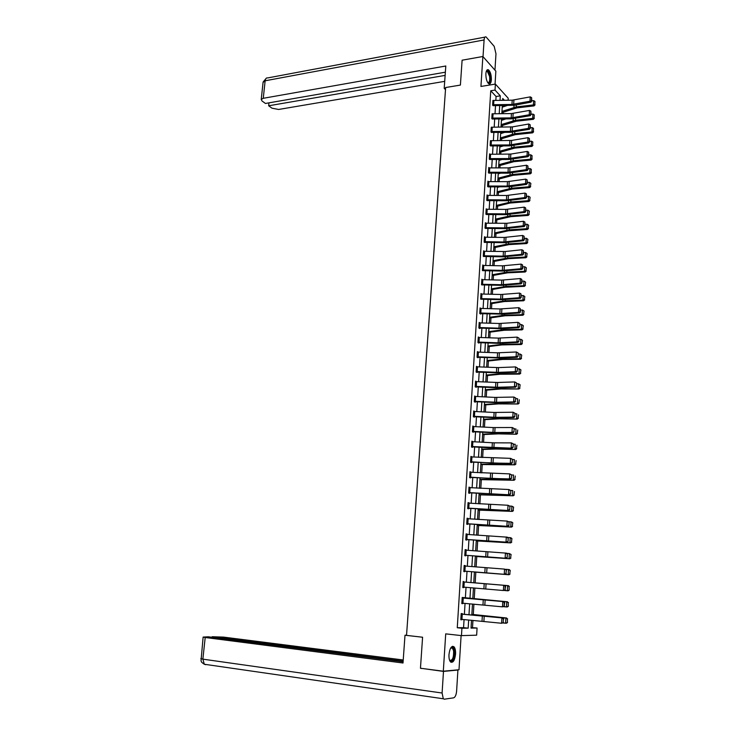 <?xml version="1.0" encoding="UTF-8"?>
<svg xmlns="http://www.w3.org/2000/svg" width="736" height="736" viewBox="0 0 736 736"><rect width="100%" height="100%" fill="white"/><g stroke="black" fill="none" stroke-linecap="round" stroke-linejoin="round"><path stroke-width="1.1" d="M455.556 654.129C455.713 650.624 455.179 648.168 453.974 646.769C451.499 645.546 449.834 648.131 448.978 654.552C448.822 658.067 449.346 660.523 450.552 661.922C453.054 663.145 454.719 660.551 455.556 654.129M491.363 79.828C491.39 74.925 490.406 71.585 488.419 69.8C487.02 69.267 486.174 70.582 485.87 73.766C485.852 78.678 486.827 82.027 488.814 83.803C490.213 84.346 491.068 83.021 491.363 79.828M471.077 627.56L477.075 628.029L476.652 635.177L461.472 635.619L461.923 628.25L468.179 628.158L468.666 619.988M495.052 84.143L495.852 71.171L482.871 56.497L462.107 60.205L460.396 85.082L445.648 87.529L406.53 635.389L422.584 637.229L420.458 668.233L443.311 671.214L459.006 669.742L461.104 635.573M495.834 100.354L496.073 96.508L490.746 90.767L495.015 90.077L495.383 84.088L508.208 98.228L508.088 100.225M472.521 627.541L472.944 620.374M473.294 614.523L473.91 604.173M474.242 598.644L474.876 588.055M475.18 582.848L475.824 572.166M476.137 566.922L476.753 556.517M477.084 551.025L477.682 540.96M478.023 535.228L478.602 525.495M478.961 519.515L479.522 510.112M479.89 503.893L480.433 494.822M480.81 488.364L481.335 479.614M481.73 472.917L482.236 464.499M482.65 457.562L483.129 449.457M483.561 442.29L484.021 434.507M484.463 427.11L484.904 419.64M485.364 412.013L485.788 404.846M486.257 397.008L486.671 390.144M487.149 382.085L487.536 375.516M488.032 367.236L488.4 360.98M488.906 352.48L489.265 346.509M489.78 337.806L490.121 332.129M490.654 323.214L490.976 317.823M491.519 308.697L491.823 303.591M492.375 294.262L492.669 289.441M493.23 279.91L493.506 275.374M494.086 265.632L494.334 261.372M494.932 251.436L495.172 247.452M495.77 237.323L495.99 233.606M496.607 223.275L496.818 219.825M497.444 209.309L497.628 206.126M498.272 195.426L498.447 192.501M499.091 181.608L499.247 178.949M499.91 167.872L500.057 165.462M500.379 159.997L500.406 159.473M500.728 154.201L500.857 152.058M501.179 146.574L501.216 145.875M501.538 140.613L501.648 138.708M501.97 133.216L502.026 132.36M502.338 127.089L502.44 125.442M502.771 119.94L502.826 118.919M503.139 113.648L503.222 112.24M503.553 106.729L503.626 105.542M490.746 90.767L457.268 627.744L463.56 627.661L464.057 619.574M464.379 614.293L465.051 603.4M465.364 598.184L466.035 587.319M466.348 582.167L467.01 571.338M467.323 566.223L467.976 555.478M468.289 550.353L468.942 539.718M469.255 534.575L469.899 524.041M470.221 518.898L470.856 508.447M471.169 503.304L471.804 492.954M472.126 487.802L472.751 477.544M473.064 472.383L473.69 462.217M474.002 457.056L474.619 446.982M474.932 441.812L475.548 431.839M475.861 426.659L476.468 416.769M476.79 411.59L477.388 401.792M477.701 396.603L478.299 386.897M478.612 381.708L479.2 372.085M479.522 366.887L480.102 357.356M480.424 352.158L481.004 342.709M481.316 337.502L481.896 328.146M482.209 322.938L482.779 313.665M483.101 308.448L483.662 299.258M483.984 294.041L484.536 284.933M484.858 279.708L485.41 270.682M485.732 265.457L486.275 256.514M486.597 251.28L487.14 242.429M487.462 237.185L487.996 228.408M488.318 223.174L488.851 214.47M489.173 209.226L489.698 200.606M490.02 195.362L490.544 186.815M490.866 181.571L491.381 173.107M491.703 167.854L492.218 159.464M492.54 154.21L493.046 145.894M493.368 140.64L493.874 132.397M494.196 127.135L494.693 118.974M495.015 113.712L495.512 105.625M493.286 100.409L492.614 105.156L493.157 105.726M492.476 113.758L491.786 118.524L492.32 119.066M491.657 127.172L490.958 131.965L491.482 132.489M490.838 140.668L490.121 145.48L490.636 145.976M490.02 154.229L489.606 153.833L489.284 159.068L489.78 159.537M489.192 167.863L488.768 167.468L488.437 172.73L488.925 173.172M488.364 181.571L487.922 181.176L487.591 186.466L488.529 186.824M487.536 195.353L487.066 194.948L486.735 200.275L487.683 200.606L487.195 200.661M486.698 209.217L486.211 208.803L485.88 214.158L486.827 214.461M485.861 223.146L485.355 222.741L485.015 228.114L485.972 228.399L485.438 228.445M485.024 237.158L484.481 236.744L484.15 242.153L485.107 242.411L484.555 242.457M484.187 251.252L483.616 250.829L483.276 256.266L484.242 256.496L483.653 256.542M483.34 265.411L482.742 264.988L482.402 270.452L483.368 270.655L482.752 270.701M482.494 279.652L481.859 279.22L481.519 284.722L482.494 284.896L481.841 284.933M481.648 293.977L480.976 293.544L480.636 299.064L481.611 299.212L480.921 299.258M480.801 308.384L480.084 307.933L479.743 313.49L480.691 314.079L480.718 313.61M479.955 322.865L479.191 322.414L478.851 327.998L479.798 328.56L479.835 328.09L479.062 328.127M479.108 337.428L478.29 336.968L477.949 342.59L478.906 343.114L478.934 342.654L478.115 342.682M478.271 352.075L477.388 351.606L477.038 357.254L478.004 357.76L478.032 357.291L477.149 357.319M477.434 366.804L476.477 366.326L476.128 372.011L477.094 372.48L477.121 372.011M476.532 381.616L475.566 381.128L475.208 386.842L476.183 387.292L476.21 386.814M475.612 396.511L474.646 396.014L474.288 401.764L475.263 402.178L475.3 401.7L474.297 401.709M474.692 411.488L473.717 410.982L473.358 416.76L474.343 417.156L474.37 416.677M473.763 426.549L472.788 426.034L472.429 431.848L473.414 432.216L473.45 431.728M472.834 441.701L471.859 441.177L471.491 447.019L472.484 447.359L471.5 446.853M471.592 462.098L511.4 463.634L510.306 463.321L510.572 458.353L471.932 456.936L471.638 461.831L470.598 461.794L470.902 456.89L471.932 456.936L470.911 456.403L470.552 462.282L471.546 462.585L470.562 462.079M470.948 472.254L469.964 471.712L469.605 477.627L470.598 477.903L470.635 477.416M470 487.664L469.016 487.112L468.648 493.065L469.651 493.313L469.688 492.816L468.666 492.78M469.044 503.157L468.059 502.605L467.691 508.585L468.703 508.806L467.71 508.263M468.087 518.742L467.093 518.181L466.725 524.198L467.737 524.391L466.744 523.83M467.121 534.419L466.127 533.848L465.759 539.902L466.771 540.058L466.808 539.552M466.155 550.188L465.152 549.608L464.775 555.698L465.805 555.827L464.802 555.248M465.17 566.048L464.177 565.46L463.8 571.578L464.83 571.679L463.846 571.072L504.27 574.292L504.546 569.103L506.497 570.05L505.844 573.638L506.497 570.05M464.195 581.992L463.192 581.403L462.806 587.558L463.873 587.135M462.171 597.954L503.921 601.652L462.199 597.439L461.822 603.63L462.889 603.207M462.217 614.1L462.245 613.585L461.205 613.566L460.819 619.795L461.886 619.381M461.472 635.619L445.712 633.862L443.311 671.214M457.268 627.744L461.923 628.25M482.871 56.497L480.939 86.452L495.383 84.088M471.509 620.246L471.04 628.112L477.075 628.029M504.362 100.262L502.734 98.486L502.633 100.28M502.311 105.561L501.832 113.657M501.51 118.928L501.023 127.098M500.71 132.37L500.213 140.613M499.9 145.884L499.404 154.201M499.091 159.464L498.585 167.863M498.272 173.126L497.766 181.599M497.453 186.861L496.938 195.417M496.625 200.67L496.11 209.3M495.788 214.553L495.273 223.256M494.96 228.51L494.426 237.296M494.114 242.54L493.589 251.418M493.276 256.652L492.734 265.604M492.421 270.839L491.878 279.873M491.565 285.108L491.022 294.225M490.71 299.451L490.158 308.66M489.845 313.876L489.293 323.168M488.98 328.385L488.419 337.76M488.106 342.967L487.536 352.424M487.232 357.641L486.662 367.181M486.349 372.388L485.769 382.021M485.456 387.219L484.877 396.943M484.564 402.141L483.975 411.948M483.672 417.137L483.074 427.036M482.761 432.225L482.163 442.216M481.859 447.396L481.252 457.479M480.948 462.65L480.332 472.834M480.028 477.995L479.412 488.272M479.099 493.433L478.483 503.792M478.17 508.953L477.544 519.414M477.241 524.566L476.606 535.118M476.302 540.261L475.658 550.924M475.355 556.057L474.711 566.812M474.407 571.936L473.754 582.783M473.45 587.935L472.797 598.828M472.484 604.044L471.831 614.956M500.038 100.308L500.305 95.846L495.015 90.077M468.988 614.707L469.651 603.796M469.964 598.58L470.617 587.696M470.93 582.553L471.583 571.716M471.896 566.582L472.54 555.836M472.852 550.703L473.496 540.049M473.8 534.916L474.444 524.363M474.748 519.22L475.382 508.76M475.695 503.608L476.321 493.249M476.634 488.088L477.25 477.82M477.563 472.659L478.179 462.484M478.492 457.314L479.099 447.24M479.412 442.06L480.01 432.078M480.323 426.898L480.921 416.999M481.234 411.81L481.832 402.003M482.144 396.814L482.724 387.099M483.037 381.901L483.626 372.278M483.938 367.071L484.509 357.53M484.822 352.323L485.392 342.875M485.714 337.658L486.275 328.293M486.588 323.076L487.149 313.794M487.471 308.577L488.023 299.377M488.336 294.152L488.888 285.044M489.201 279.809L489.744 270.784M490.066 265.549L490.608 256.597M490.921 251.362L491.455 242.494M491.768 237.259L492.301 228.473M492.623 223.229L493.148 214.516M493.46 209.272L493.985 200.643M494.298 195.39L494.813 186.843M495.135 181.59L495.641 173.116M495.963 167.863L496.469 159.464M496.782 154.201L497.288 145.884M497.6 140.622L498.106 132.379M498.419 127.116L498.916 118.947M499.229 113.675L499.716 105.588M496.073 96.508L500.305 95.846M463.56 627.661L468.179 628.158M475.603 381.598L476.532 381.588M475.318 401.7L497.619 402.675L514.722 402.334L513.636 401.911L513.903 397.044L494.988 397.412L475.622 396.446M473.699 411.387L474.702 411.387M472.77 426.411L473.772 426.411M471.831 441.508L472.843 441.526M470.893 456.697L471.905 456.725M469.954 471.978L470.966 472.006M469.007 487.342L470.019 487.379M468.05 502.789L469.071 502.835M467.084 518.328L468.105 518.383M466.118 533.959L467.148 534.023M465.152 549.682L466.173 549.746M464.177 565.487L465.207 565.57M462.815 587.53L463.846 587.622M461.822 603.566L462.861 603.667M460.828 619.694L461.858 619.795M492.908 100.455L512.21 100.179L530.224 96.885L529.994 101.218L531.824 101.007L531.594 97.603L531.429 100.639M492.927 100.455L492.66 104.724L511.962 104.466L529.994 101.218L530.978 102.148L514.685 105.22L493.552 105.662M530.978 102.148L531.824 101.007M531.594 97.603L530.224 96.885M501.888 112.682L516.92 107.879L534.06 105.892L533.398 104.926L516.23 106.922L501.961 111.403M507.159 105.515L502.219 107.18M534.796 104.438L534.962 101.43L534.796 104.438L533.398 104.926L533.628 100.63L531.834 100.841M533.628 100.63L534.962 101.43M535.063 104.825L534.06 105.892M486.386 71.263L486.386 71.263C487.986 70.021 489.256 71.723 490.194 76.388C490.581 81.567 489.762 83.674 487.747 82.69M487.683 82.588L487.701 82.598C489.348 82.874 489.992 80.84 489.615 76.498L487.379 71.383L486.211 71.594L487.379 71.383M489.155 83.941C490.516 82.929 490.976 80.38 490.526 76.305C489.983 72.984 489.054 70.868 487.747 69.957L487.278 69.8M450.644 648.103L451.37 647.459C452.723 646.861 453.68 647.91 454.232 650.615C455.446 656.567 451.573 664.415 449.521 660.054L449.714 660.266C452.52 660.744 453.808 657.598 453.588 650.826L452.456 648.131L450.634 648.112M451.058 662.299C453.937 660.68 455.124 656.613 454.627 650.081L452.548 646.291M445.611 88.118L444.204 88.348L445.501 89.636M444.204 88.348L445.804 66.001L263.258 98.302L261.225 99.461L262.044 101.007L265.457 103.463L445.363 72.192M483.018 56.672L484.095 39.946C484.325 37.527 484.978 36.524 486.036 36.92L494.178 46.313L495.972 53.792L494.96 70.159M268.98 102.847L268.668 105.782L272.016 108.201L278.622 109.462L444.7 81.356M268.668 105.782L445.133 75.394M406.548 635.186L405.002 635.223L403.006 662.998L205.197 637.505L202.869 659.152L442.097 693.018L443.486 671.407L421.13 668.316M422.584 637.229L405.002 635.223M403.227 659.98L223.542 637.109L212.161 636.723L403.144 661.149M442.097 693.018L443.293 698.768L444.36 699.191L453.652 697.829C455.234 697.213 456.228 694.959 456.614 691.067L457.912 670.045L443.486 671.407M403.098 661.774L208.316 636.796L203.127 637.072L205.197 637.505M212.097 637.284L212.161 636.723M421.912 668.426L421.112 668.49M457.912 670.045L456.992 669.926M200.808 658.564L202.869 659.152L204.304 664.249L205.666 664.682L204.461 664.277M492.08 113.804L511.428 113.574L529.488 110.409L529.258 114.761L531.098 114.54L530.858 111.136L530.702 114.181M492.099 113.804L491.832 118.091L511.18 117.889L529.258 114.761L530.242 115.672L511.336 118.855L492.724 119.011M530.242 115.672L531.098 114.54M530.858 111.136L529.488 110.409M491.252 127.218L512.376 126.896L528.752 124.007L528.512 128.377L530.362 128.147L530.132 124.734L529.966 127.797M491.271 127.218L491.004 131.532L510.398 131.376L528.512 128.377L529.506 129.26L510.563 132.324L491.896 132.425M529.506 129.26L530.362 128.147M530.132 124.734L528.752 124.007M501.096 125.874L516.157 121.219L533.342 119.333L532.68 118.386L515.467 120.29L501.17 124.614M505.963 118.892L501.428 120.373M534.078 117.889L534.244 114.871L534.078 117.889L532.68 118.386L532.91 114.071L531.107 114.273M532.91 114.071L534.244 114.871M534.345 118.266L533.342 119.333M500.305 139.132L515.393 134.633L532.625 132.839L531.953 131.919L514.694 133.731L500.379 137.908M504.74 132.351L500.636 133.639M533.361 131.422L533.517 128.377L533.361 131.422L531.953 131.919L532.183 127.576L530.38 127.77M532.183 127.576L533.517 128.377M533.628 131.79L532.625 132.839M490.415 140.714L511.594 140.447L528.006 137.669L527.767 142.066L529.616 141.827L529.386 138.405L529.221 141.487M490.148 145.047L509.616 144.946L527.767 142.066L528.77 142.931L509.781 145.866L491.068 145.921M528.77 142.931L529.616 141.827M529.386 138.405L528.006 137.669M489.311 158.636L489.596 154.266L510.812 154.072L527.261 151.414L527.022 155.839L528.88 155.581L528.641 152.15L528.476 155.25M489.33 158.626L508.824 158.58L527.022 155.839L528.025 156.676L508.99 159.473L490.231 159.482M528.025 156.676L528.88 155.581M528.641 152.15L527.261 151.414M489.744 167.845L489.468 172.233L488.483 172.288L488.759 167.9L508.282 167.891L526.507 165.232L526.268 169.676L528.135 169.418L527.896 165.977L527.73 169.087M489.468 172.233L508.033 172.288L526.268 169.676L527.28 170.494L508.199 173.162L489.394 173.116M527.28 170.494L528.135 169.418M527.896 165.977L526.507 165.232M499.505 152.453L514.63 148.12L531.898 146.418L531.226 145.516L513.93 147.237L499.578 151.266M503.479 145.875L499.836 146.979M532.634 145.02L532.8 141.956L532.634 145.02L531.226 145.516L531.456 141.156L529.644 141.34M531.456 141.156L532.8 141.956M532.901 145.378L531.898 146.418M498.704 165.848L513.857 161.681L531.162 160.071L530.49 159.197L513.148 160.825L498.778 164.698M502.182 159.473L499.036 160.384M531.898 158.691L532.064 155.618L531.898 158.691L530.49 159.197L530.73 154.808L528.908 154.983M530.73 154.808L532.064 155.618M532.174 159.04L531.162 160.071M497.904 179.317L513.075 175.315L530.426 173.797L529.754 172.951L512.376 174.478L497.968 178.204M500.839 173.135L498.226 173.862M531.171 172.436L531.337 169.344L531.171 172.436L529.754 172.951L529.984 168.535L528.172 168.7M529.984 168.535L531.337 169.344M531.438 172.776L530.426 173.797M487.894 181.617L507.49 181.654L525.752 179.124L525.513 183.595L527.381 183.319L527.142 179.869L526.976 183.006M488.06 186.88L510.002 186.751L526.525 184.396L525.513 183.595L507.233 186.079L487.618 186.024M526.525 184.396L527.381 183.319M527.142 179.869L525.752 179.124M497.094 192.86L512.302 189.023L529.69 187.597L529.009 186.778L511.594 188.204L497.159 191.774M499.45 186.87L497.416 187.413M530.435 186.254L530.868 183.485L530.435 186.254L529.009 186.778L529.248 182.335L527.427 182.491M529.248 182.335L530.601 183.154M530.702 186.585L529.69 187.597M488.051 195.344L487.775 199.778L486.781 199.824L487.057 195.39L506.69 195.491L524.998 193.099L524.75 197.588L526.626 197.303L526.387 193.844L526.222 196.99M487.775 199.778L506.432 199.934L524.75 197.588L525.771 198.361L506.598 200.753L487.701 200.606M525.771 198.361L526.626 197.303M526.387 193.844L524.998 193.099M496.276 206.466L509.938 203.044L528.945 201.471L528.264 200.68L510.802 202.014L496.34 205.418M498.005 200.68L496.598 201.038M529.69 200.155L530.132 197.349L529.69 200.155L528.264 200.68L528.503 196.208L526.672 196.356M528.503 196.208L529.856 197.027M529.966 200.477L528.945 201.471M486.183 209.254L505.88 209.401L524.234 207.138L523.986 211.655L525.863 211.361L525.633 207.902L525.458 211.066M486.321 214.516L505.798 214.664L525.007 212.41L523.986 211.655L505.623 213.872L485.907 213.707M525.007 212.41L525.863 211.361M525.633 207.902L524.234 207.138M495.457 220.156L510.729 216.66L528.2 215.427L527.51 214.654L510.011 215.896L495.521 219.144M496.515 214.553L495.779 214.737M528.945 214.13L529.386 211.296L528.945 214.13L527.51 214.654L527.758 210.165L525.927 210.294M527.758 210.165L529.11 210.984M529.221 214.434L528.2 215.427M485.042 227.663L485.337 223.183L506.819 223.302L523.462 221.269L523.213 225.805L525.099 225.501L524.86 222.033L524.694 225.207M485.061 227.663L504.813 227.884L523.213 225.805L524.244 226.541L504.988 228.648L485.99 228.399M524.244 226.541L525.099 225.501M524.86 222.033L523.462 221.269M494.629 233.91L508.355 230.8L527.454 229.457L526.764 228.703L509.211 229.844L494.693 232.935M528.19 228.178L528.641 225.317L528.19 228.178L526.764 228.703L527.004 224.195L525.164 224.314M527.004 224.195L528.365 225.014M528.466 228.473L527.454 229.457M485.475 237.158L485.199 241.666L484.196 241.693L484.472 237.194L504.252 237.452L522.689 235.465L522.44 240.037L524.336 239.715L524.096 236.238L523.922 239.439M485.199 241.666L503.994 241.978L522.44 240.037L523.471 240.746L504.169 242.714L485.125 242.402M523.471 240.746L524.336 239.715M524.096 236.238L522.689 235.465M493.801 247.747L509.137 244.591L526.7 243.561L526.001 242.834L508.41 243.874L493.865 246.799M527.436 242.3L527.887 239.421L527.436 242.3L526.001 242.834L526.249 238.298L524.4 238.409M526.249 238.298L527.611 239.126M527.712 242.595L526.7 243.561M484.601 251.243L484.325 255.778L483.322 255.806L483.607 251.28L505.2 251.528L521.916 249.752L521.668 254.343L523.563 254.012L523.324 250.525L523.149 253.736M484.325 255.778L503.176 256.146L521.668 254.343L522.698 255.024L503.35 256.846L484.26 256.487M522.698 255.024L523.563 254.012M523.324 250.525L521.916 249.752M492.973 261.648L508.337 258.676L525.936 257.747L525.237 257.048L507.61 257.986L493.028 260.746M526.682 256.505L527.132 253.598L526.682 256.505L525.237 257.048L525.486 252.485L523.636 252.586M525.486 252.485L526.847 253.313M526.958 256.79L525.936 257.747M483.736 265.411L483.451 269.974L482.448 269.992L482.733 265.438L502.614 265.816L521.134 264.114L520.886 268.732L522.79 268.392L522.542 264.886L522.367 268.125M483.451 269.974L502.348 270.388L520.886 268.732L521.916 269.385L502.532 271.069L483.386 270.655M521.916 269.385L522.79 268.392M522.542 264.886L521.134 264.114M492.136 275.632L507.527 272.835L525.173 272.007L524.474 271.336L506.8 272.173L492.191 274.767M525.918 270.793L526.369 267.849L525.918 270.793L524.474 271.336L524.722 266.745L522.873 266.837M524.722 266.745L526.093 267.582M526.194 271.06L525.173 272.007M481.546 284.262L481.85 279.68L501.786 280.112L520.352 278.548L520.094 283.194L522.008 282.845L521.769 279.34L521.585 282.587M481.565 284.262L501.52 284.712L520.094 283.194L521.134 283.829L501.704 285.366L482.512 284.896M521.134 283.829L522.008 282.845M521.769 279.34L520.352 278.548M491.298 289.69L505.126 287.233L524.409 286.35L523.701 285.706L505.982 286.433L491.344 288.862M525.154 285.154L525.605 282.182L525.154 285.154L523.701 285.706L523.949 281.088L522.1 281.17M523.949 281.088L525.32 281.925M525.43 285.412L524.409 286.35M480.948 294.004L500.949 294.492L519.561 293.075L519.303 297.74L521.217 297.381L520.978 293.866L520.803 297.132M480.663 298.604L500.682 299.12L519.303 297.74L520.352 298.347L500.866 299.736L481.629 299.212M520.352 298.347L521.217 297.381M520.978 293.866L519.561 293.075M490.452 303.821L504.307 301.539L523.636 300.766L522.928 300.15L505.163 300.776L490.498 303.03M524.382 299.598L524.832 296.599L524.382 299.598L522.928 300.15L523.176 295.513L521.318 295.578M523.176 295.513L524.556 296.35M524.667 299.846L523.636 300.766M481.086 308.384L480.801 313.021L479.789 313.03L480.074 308.402L500.112 308.954L518.76 307.676L518.512 312.377L520.435 312L520.186 308.476L520.012 311.76M480.001 313.646L502.697 314.143L519.561 312.956L518.512 312.377L499.845 313.6L480.801 313.021M519.561 312.956L520.435 312M520.186 308.476L518.76 307.676M489.596 318.035L505.08 315.781L522.854 315.266L522.146 314.677L504.344 315.201L489.642 317.28M523.609 314.116L524.06 311.089L523.609 314.116L522.146 314.677L522.394 310.012L520.536 310.068M522.394 310.012L523.784 310.85M523.894 314.355L522.854 315.266M478.878 327.538L479.182 322.874L499.275 323.49L517.969 322.359L519.818 323.389L519.634 326.692L519.818 323.389M478.897 327.538L498.999 328.164L517.712 327.088L518.76 327.64L501.86 328.698L479.844 328.09M519.211 326.471L517.712 327.088L517.969 322.359L519.395 323.159M518.76 327.64L519.634 326.692M488.741 332.322L504.261 330.262L522.082 329.848L521.364 329.286L503.516 329.7L488.787 331.614M522.827 328.725L523.287 325.671L522.827 328.725L521.364 329.286L521.612 324.594L519.745 324.64M521.612 324.594L523.002 325.441M523.112 328.946L522.082 329.848M479.292 337.438L479.007 342.12L477.995 342.12L478.28 337.438L498.428 338.109L517.16 337.125L519.018 338.155L518.834 341.476L519.018 338.155M479.007 342.12L498.152 342.81L516.902 341.881L517.969 342.415L498.346 343.344L478.952 342.645M518.411 341.265L516.902 341.881L517.16 337.125L518.595 337.934M517.969 342.415L518.834 341.476M487.885 346.693L501.823 344.917L521.29 344.512L520.573 343.979L502.688 344.282L487.922 346.021M522.045 343.408L522.505 340.326L522.045 343.408L520.573 343.979L520.83 339.259L518.954 339.296M520.83 339.259L522.22 340.106M522.33 343.62L521.29 344.512M477.36 352.075L497.573 352.811L516.359 351.983L518.218 353.004L518.034 356.344L518.218 353.004M477.379 352.075L477.084 356.785L497.297 357.54L516.092 356.758L517.16 357.264L500.176 358.036L478.05 357.291M517.61 356.141L516.092 356.758L516.359 351.983L517.794 352.792M517.16 357.264L518.034 356.344M487.02 361.137L502.596 359.453L520.508 359.26L519.782 358.754L501.851 358.947L487.057 360.502M521.254 358.174L521.723 355.065L521.254 358.174L519.782 358.754L520.039 354.007L518.162 354.034M520.039 354.007L521.428 354.853M521.539 358.377L520.508 359.26M476.155 371.533L476.468 366.795L498.511 367.604L515.54 366.914L517.408 367.936L517.224 371.294L517.408 367.936M476.174 372.03L496.634 372.821L516.35 372.204L515.283 371.726L515.54 366.914L516.985 367.742M476.174 371.533L498.235 372.361L515.283 371.726L516.801 371.1M516.35 372.204L517.224 371.294M486.146 375.664L500.149 374.247L519.708 374.09L518.99 373.612L501.004 373.695L486.183 375.066M520.462 373.032L520.932 369.886L520.462 373.032L518.99 373.612L519.239 368.837L517.362 368.846M519.239 368.837L520.637 369.693M520.748 373.226L519.708 374.09M475.244 386.363L475.557 381.607L497.656 382.481L514.722 381.938L516.598 382.95L516.414 386.326L516.598 382.95M475.217 386.832L495.779 387.688L515.54 387.228L514.464 386.768L514.722 381.938L516.166 382.766M475.263 386.363L497.38 387.265L514.464 386.768L515.991 386.152M515.54 387.228L516.414 386.326M485.272 390.264L500.922 388.967L518.917 388.994L500.158 388.525L485.309 389.721M519.662 387.964L520.131 384.79L519.662 387.964L518.181 388.553L518.438 383.75L516.552 383.75M518.438 383.75L519.846 384.606M519.956 388.148L518.917 388.994M515.356 397.882L513.903 397.044L515.78 398.056L515.172 401.286L515.78 398.056M474.315 401.276L496.515 402.252L513.636 401.911L515.172 401.286M514.722 402.334L515.596 401.451M484.398 404.956L498.447 403.898L518.107 404L499.312 403.438L484.426 404.441M518.862 402.988L519.331 399.777L518.862 402.988L517.38 403.576L517.638 398.746L515.743 398.737M519.156 403.153L518.107 404M473.395 416.282L473.708 411.461L494.114 412.454L513.075 412.243L514.961 413.236L514.777 416.659L514.961 413.236M473.368 416.677L494.04 417.662L513.894 417.524L512.817 417.128L513.075 412.243L514.528 413.08M473.414 416.282L495.65 417.33L512.817 417.128L514.344 416.502M513.894 417.524L514.777 416.659M483.515 419.722L499.22 418.821L517.307 419.078L498.456 418.434L483.543 419.253M518.052 418.094L518.53 414.856L518.052 418.094L516.571 418.683L516.828 413.834L514.933 413.807M518.346 418.25L517.307 419.078M472.76 426.521L493.24 427.57L512.247 427.524L514.142 428.518L513.949 431.958L514.142 428.518M472.438 431.719L495.88 432.851L513.066 432.805L511.98 432.437L512.247 427.524L513.7 428.37M472.779 426.521L472.475 431.36L494.776 432.483L511.98 432.437L513.516 431.811M513.066 432.805L513.949 431.958M482.623 434.571L498.364 433.872L516.488 434.249L497.591 433.513L482.65 434.148M517.242 433.283L517.721 430.017L517.242 433.283L515.752 433.881L516.01 429.005L514.114 428.968M517.537 433.43L516.488 434.249M472.871 441.701L472.576 446.577L471.546 446.531L471.84 441.664L494.178 442.842L511.41 442.888L513.305 443.882L513.121 447.341L513.305 443.882M472.576 446.577L512.238 448.178L495.006 448.077L472.53 446.872M512.688 447.203L511.143 447.838L511.41 442.888L512.872 443.744M512.238 448.178L513.121 447.341M481.73 449.503L495.871 449.015L515.678 449.503L496.726 448.684L481.749 449.126M516.433 448.564L516.911 445.262L516.433 448.564L514.933 449.172L515.2 444.259L513.286 444.213M516.727 448.693L515.678 449.503M512.035 459.209L510.572 458.353L512.477 459.338L512.284 462.815L512.477 459.338M471.638 461.831L493.01 463.064L510.306 463.321L511.851 462.686M511.4 463.634L512.284 462.815M480.829 464.526L514.86 464.839L495.862 463.938L480.856 464.186M515.614 463.928L516.092 460.598L515.614 463.928L514.105 464.545L514.372 459.604L512.458 459.54M515.908 464.048L514.86 464.839M469.632 477.13L469.954 472.208L509.726 473.892L511.63 474.876L511.446 478.372L511.63 474.876M469.614 477.379L510.554 479.182L509.45 478.897L509.726 473.892L511.198 474.757M469.651 477.13L492.126 478.492L509.45 478.897L511.005 478.262M510.554 479.182L511.446 478.372M479.927 479.624L514.032 480.268L494.978 479.274L479.946 479.329M514.786 479.384L515.274 476.026L514.786 479.384L513.277 480.001L513.544 475.033L511.63 474.968M515.08 479.495L514.032 480.268M468.988 487.609L508.88 489.532L510.793 490.507L510.6 494.031L510.793 490.507M469.007 487.609L468.694 492.568L509.708 494.822L469.706 492.816M510.158 493.93L508.604 494.564L508.88 489.532L510.352 490.406M509.708 494.822L510.6 494.031M479.016 494.813L513.204 495.788L479.035 494.564M513.958 494.932L514.446 491.538L513.958 494.932L512.44 495.549L512.716 490.553L510.747 490.47M514.252 495.024L513.204 495.788M469.09 503.157L468.786 508.144L467.737 508.088L468.05 503.102L508.024 505.264L509.938 506.23L509.754 509.772L509.938 506.23M468.786 508.144L508.861 510.554L468.749 508.309M509.303 509.68L507.748 510.324L508.024 505.264L509.496 506.138M508.861 510.554L509.754 509.772M478.106 510.085L512.366 511.4L478.115 509.882M513.121 510.563L513.608 507.132L513.121 510.563L511.603 511.189L511.87 506.166L509.754 506.064M513.305 507.049L511.87 506.166L513.608 507.132M513.424 510.646L512.366 511.4M468.133 518.751L467.82 523.765L466.771 523.701L467.084 518.687L507.159 521.088L509.082 522.045L508.898 525.605L509.082 522.045M467.82 523.765L507.996 526.369L467.792 523.885M508.447 525.532L506.883 526.176L507.159 521.088L508.64 521.962M507.996 526.369L508.898 525.605M477.186 525.449L511.52 527.096L477.195 525.292M512.284 526.286L512.771 522.827L512.284 526.286L510.756 526.921L511.032 521.87L508.76 521.741M512.468 522.753L511.796 522.054L512.771 522.827M512.587 526.36L511.52 527.096M467.167 534.428L466.854 539.47L465.805 539.396L466.118 534.354L507.417 537.179L508.226 537.961L508.033 541.54L508.226 537.961M465.778 539.488L507.141 542.285L506.018 542.119L506.294 536.995L507.776 537.887M466.854 539.47L506.018 542.119L507.582 541.475M507.141 542.285L508.033 541.54M476.266 540.896L510.683 542.892L476.266 540.785M511.437 542.11L511.934 538.614L511.437 542.11L509.91 542.745L510.186 537.666L507.757 537.51M511.63 538.55L510.186 537.666L510.95 537.814L511.934 538.614M511.741 542.165L510.683 542.892M465.124 550.114L506.552 553.15L507.362 553.96L507.168 557.566L507.362 553.96M465.143 550.114L464.83 555.192L506.276 558.293L465.851 555.321M506.718 557.502L505.144 558.155L505.42 553.003L506.911 553.904M506.276 558.293L507.168 557.566M475.327 556.434L509.827 558.771L475.336 556.361M510.591 558.017L511.088 554.484L510.591 558.017L509.054 558.661L509.33 553.546L506.764 553.371M510.775 554.438L509.33 553.546L511.088 554.484M510.894 558.063L509.827 558.771M463.846 571.072L464.158 565.975L504.546 569.103L506.046 570.004M505.844 573.638L504.27 574.292L505.402 574.393L464.876 571.173M505.402 574.393L506.294 573.675M474.398 572.056L508.972 574.742L474.398 572.038M509.735 574.016L510.232 570.455L509.735 574.016L508.199 574.669L508.475 569.526L505.77 569.314M509.928 570.418L508.475 569.526L509.248 569.618L510.232 570.455M510.039 574.052L508.972 574.742M463.156 581.918L504.804 585.387L463.156 581.909L462.861 587.043L503.387 590.511L503.672 585.304L505.163 586.215L504.97 589.858L505.623 586.242L505.163 586.215M505.42 589.895L503.387 590.511L504.97 589.858M505.623 586.242L504.804 585.387M509.183 590.134L509.064 586.491L509.183 590.134L508.116 590.815L504.602 590.53M508.87 590.116L507.334 590.769L507.61 585.598L473.754 582.737L508.392 585.654L509.376 586.518M509.064 586.491L507.61 585.598L508.392 585.654M463.22 598L462.171 597.899M504.537 606.197L502.495 606.841L502.78 601.597L504.28 602.508L504.086 606.179L504.74 602.536L504.28 602.508M461.849 603.115L502.495 606.841L504.086 606.179M504.74 602.536L503.921 601.652M508.318 606.308L508.208 602.664L508.318 606.308L507.251 606.979L503.856 606.722M508.006 606.308L506.469 606.97L506.745 601.763L472.806 598.552M508.208 602.664L506.745 601.763L508.521 602.674M472.816 598.497L507.527 601.79M461.168 614.082L503.038 618.01L461.178 613.999M503.654 622.61L501.602 623.263L501.888 617.992L503.396 618.912L503.194 622.601L503.396 618.912M460.846 619.28L501.602 623.263L503.194 622.601M503.856 618.921L503.038 618.01M507.454 622.582L507.334 618.93L507.454 622.582L506.377 623.236L503.111 623.015M507.141 622.592L505.595 623.254L505.871 618.028L471.859 614.468M507.334 618.93L505.871 618.028L507.647 618.921M471.868 614.367L506.662 618.01M512.21 100.179L511.962 104.466M513.921 100.013L513.673 104.3M493.893 100.381L493.635 104.65M516.23 106.922L516.341 104.908M513.903 107.419L514.022 105.331M484.095 39.946L265.144 80.785L263.258 98.302M484.941 37.122L267.702 77.933C266.331 77.657 265.475 78.614 265.144 80.785L263.074 82.386M511.428 113.574L511.18 117.889M513.148 113.418L512.9 117.732M493.074 113.73L492.807 118.018M510.655 127.043L510.398 131.376M512.376 126.896L512.127 131.229M492.246 127.153L491.979 131.468M515.467 120.29L515.577 118.321M513.13 120.768L513.25 118.726M514.694 133.731L514.804 131.818M512.357 134.191L512.477 132.204M490.434 140.705L490.167 145.047M509.864 140.585L509.616 144.946M511.594 140.447L511.345 144.808M491.418 140.64L491.151 144.983M509.082 154.201L508.824 158.58M510.812 154.072L510.554 158.452M490.581 154.21L490.314 158.571M508.282 167.891L508.033 172.288M510.02 167.762L509.763 172.169M513.93 147.237L514.032 145.378M511.584 147.678L511.695 145.746M513.148 160.825L513.259 159.013M510.802 161.248L510.913 159.372M512.376 174.478L512.477 172.73M510.02 174.883L510.122 173.061M487.913 181.608L487.637 186.024M507.49 181.654L507.233 186.079M509.229 181.534L508.972 185.96M488.897 181.562L488.621 185.969M511.594 188.204L511.686 186.512M509.229 188.591L509.33 186.834M506.69 195.491L506.432 199.934M508.429 195.38L508.171 199.833M510.802 202.014L510.894 200.367M508.438 202.382L508.539 200.67M486.202 209.254L485.926 213.707M505.88 209.401L505.623 213.872M507.628 209.3L507.371 213.78M487.195 209.208L486.919 213.67M510.011 215.896L510.103 214.305M507.638 216.237L507.739 214.59M505.071 223.385L504.813 227.884M506.819 223.302L506.561 227.801M486.34 223.146L486.064 227.626M509.211 229.844L509.303 228.316M506.837 230.175L506.929 228.583M504.252 237.452L503.994 241.978M506.009 237.369L505.752 241.896M508.41 243.874L508.493 242.402M506.037 244.186L506.12 242.659M503.433 251.592L503.176 256.146M505.2 251.528L504.933 256.073M507.61 257.986L507.693 256.57M505.227 258.272L505.31 256.809M502.614 265.816L502.348 270.388M504.372 265.751L504.114 270.333M506.8 272.173L506.874 270.82M504.408 272.44L504.491 271.032M501.786 280.112L501.52 284.712M503.553 280.057L503.286 284.666M482.853 279.662L482.577 284.243M505.982 286.433L506.055 285.136M503.59 286.681L503.663 285.338M480.967 293.995L480.682 298.604M500.949 294.492L500.682 299.12M502.725 294.446L502.458 299.074M481.97 293.986L481.684 298.595M505.163 300.776L505.236 299.543M502.771 301.006L502.844 299.718M500.112 308.954L499.845 313.6M501.888 308.918L501.621 313.573M504.344 315.201L504.408 314.024M501.943 315.404L502.007 314.18M499.275 323.49L498.999 328.164M501.05 323.463L500.784 328.146M480.194 322.874L479.909 327.529M503.516 329.7L503.58 328.587M501.106 329.884L501.17 328.725M498.428 338.109L498.152 342.81M500.213 338.091L499.937 342.801M502.688 344.282L502.743 343.234M500.268 344.448L500.333 343.353M497.573 352.811L497.297 357.54M499.358 352.802L499.091 357.54M478.391 352.084L478.106 356.794M501.851 358.947L501.906 357.963M499.422 359.085L499.486 358.064M496.717 367.595L496.441 372.352M498.511 367.604L498.235 372.361M477.489 366.804L477.195 371.542M501.004 373.695L501.06 372.766M498.576 373.814L498.631 372.848M495.852 382.462L495.576 387.246M497.656 382.481L497.38 387.265M476.578 381.616L476.284 386.382M500.158 388.525L500.213 387.66M497.729 388.617L497.775 387.725M474.637 396.492L474.334 401.276M494.988 397.412L494.712 402.224M496.791 397.44L496.515 402.252M475.658 396.511L475.364 401.304M499.312 403.438L499.358 402.638M496.874 403.512L496.92 402.684M494.114 412.454L493.838 417.284M495.926 412.482L495.65 417.33M474.738 411.488L474.435 416.309M498.456 418.434L498.493 417.698M496.009 418.48L496.055 417.726M493.24 427.57L492.964 432.437M495.052 427.616L494.776 432.483M473.809 426.549L473.506 431.397M497.591 433.513L497.628 432.851M495.144 433.541L495.181 432.851M492.356 442.778L492.08 447.672M494.178 442.842L493.893 447.736M496.726 448.684L496.763 448.086M494.27 448.684L494.307 448.068M491.473 458.077L491.188 462.999M493.295 458.142L493.01 463.064M495.862 463.938L495.889 463.404M493.396 463.919L493.433 463.367M490.581 473.46L490.296 478.409M492.412 473.533L492.126 478.492M470.994 472.254L470.69 477.186M494.978 479.274L495.006 478.814M492.513 479.228L492.54 478.75M489.688 488.934L489.394 493.911M491.519 489.017L491.234 494.003M470.046 487.664L469.743 492.623M488.787 504.491L488.492 509.496M490.618 504.592L490.332 509.597M487.876 520.14L487.591 525.182M489.716 520.251L489.431 525.292M486.965 535.882L486.671 540.951M488.814 536.001L488.52 541.07M486.045 551.715L485.751 556.812M487.894 551.853L487.609 556.95M466.192 550.197L465.879 555.266M485.125 567.64L484.831 572.764M486.984 567.787L486.689 572.912M465.216 566.048L464.904 571.154M484.196 583.657L483.902 588.818M486.054 583.814L485.76 588.975M464.232 582.001L463.919 587.135M462.19 597.954L461.868 603.115M483.267 599.776L482.963 604.955M485.125 599.941L484.831 605.13M463.248 598.046L462.926 603.216M461.187 614.091L460.865 619.28M482.328 615.977L482.025 621.193M484.196 616.161L483.892 621.377M462.254 614.192L461.932 619.381M450.791 647.938L452.456 648.131M261.225 99.461L263.111 82L266.395 78.117M443.293 698.768L204.304 664.249C200.091 661.397 201.774 661.655 201.029 660.772L203.127 637.072"/></g></svg>
